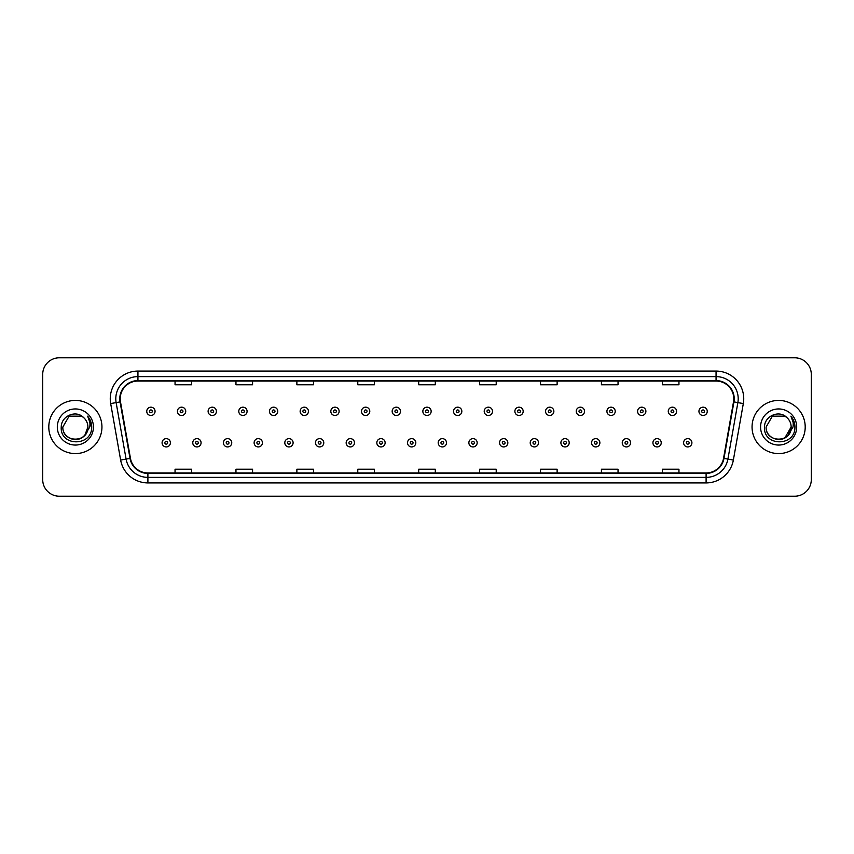 <?xml version="1.0" encoding="UTF-8"?>
<svg xmlns="http://www.w3.org/2000/svg" width="854" height="854" viewBox="0 0 854 854"><rect width="100%" height="100%" fill="white"/><g stroke="black" fill="none" stroke-linecap="round" stroke-linejoin="round"><path stroke-width="1.28" d="M48.795 427A26.581 26.581 0 0 0 75.376 453.581A26.581 26.581 0 0 0 101.946 427A26.581 26.581 0 0 0 75.376 400.419A26.581 26.581 0 0 0 48.795 427A26.581 26.581 0 0 0 75.376 453.581A26.581 26.581 0 0 0 101.946 427A26.581 26.581 0 0 0 75.376 400.419A26.581 26.581 0 0 0 48.795 427M752.054 427A26.581 26.581 0 0 0 778.624 453.581A26.581 26.581 0 0 0 805.205 427A26.581 26.581 0 0 0 778.624 400.419A26.581 26.581 0 0 0 752.054 427A26.581 26.581 0 0 0 778.624 453.581A26.581 26.581 0 0 0 805.205 427A26.581 26.581 0 0 0 778.624 400.419A26.581 26.581 0 0 0 752.054 427M120.222 398.754A17.721 17.721 0 0 1 137.942 381.044L716.058 381.044A17.721 17.721 0 0 1 733.511 401.839L723.551 458.32A17.721 17.721 0 0 1 706.098 472.956L147.902 472.956A17.721 17.721 0 0 1 130.448 458.32L120.489 401.839A17.721 17.721 0 0 1 120.222 398.754M119.784 398.754A18.158 18.158 0 0 0 120.062 401.914L130.021 458.395A18.158 18.158 0 0 0 147.902 473.404L706.098 473.404A18.158 18.158 0 0 0 723.978 458.395L733.938 401.914A18.158 18.158 0 0 0 716.058 380.596L137.942 380.596A18.158 18.158 0 0 0 119.784 398.754M110.678 403.568A27.691 27.691 0 0 1 137.942 371.074L716.058 371.074A27.691 27.691 0 0 1 743.322 403.568L733.362 460.05A27.691 27.691 0 0 1 706.098 482.926L147.902 482.926A27.691 27.691 0 0 1 120.638 460.05L110.678 403.568L116.133 402.608A22.151 22.151 0 0 1 137.942 376.614L716.058 376.614A22.151 22.151 0 0 1 737.867 402.608L727.907 459.089A22.151 22.151 0 0 1 706.098 477.386L147.902 477.386A22.151 22.151 0 0 1 126.093 459.089L116.133 402.608A22.151 22.151 0 0 1 115.792 398.754M811.3 374.394A16.61 16.61 0 0 0 794.69 357.783L59.31 357.783A16.61 16.61 0 0 0 42.7 374.394L42.7 479.606A16.61 16.61 0 0 0 59.31 496.217L794.69 496.217A16.61 16.61 0 0 0 811.3 479.606L811.3 374.394L811.3 479.606M723.978 458.395L727.907 459.089L737.867 402.608L743.322 403.568M418.695 381.044L418.695 384.791L435.305 384.791L435.305 381.044M357.783 381.044L357.783 384.791L374.394 384.791L374.394 381.044M296.872 381.044L296.872 384.791L313.482 384.791L313.482 381.044M235.96 381.044L235.96 384.791L252.57 384.791L252.57 381.044M175.049 381.044L175.049 384.791L191.659 384.791L191.659 381.044M479.606 381.044L479.606 384.791L496.217 384.791L496.217 381.044M540.518 381.044L540.518 384.791L557.128 384.791L557.128 381.044M601.429 381.044L601.429 384.791L618.04 384.791L618.04 381.044M662.341 381.044L662.341 384.791L678.951 384.791L678.951 381.044M435.305 472.956L435.305 469.209L418.695 469.209L418.695 472.956M374.394 472.956L374.394 469.209L357.783 469.209L357.783 472.956M313.482 472.956L313.482 469.209L296.872 469.209L296.872 472.956M252.57 472.956L252.57 469.209L235.96 469.209L235.96 472.956M191.659 472.956L191.659 469.209L175.049 469.209L175.049 472.956M496.217 472.956L496.217 469.209L479.606 469.209L479.606 472.956M557.128 472.956L557.128 469.209L540.518 469.209L540.518 472.956M618.04 472.956L618.04 469.209L601.429 469.209L601.429 472.956M678.951 472.956L678.951 469.209L662.341 469.209L662.341 472.956M42.7 374.394L42.7 479.606M794.69 357.783L59.31 357.783M59.31 496.217L794.69 496.217M155.054 411.329A4.153 4.153 0 0 1 150.902 415.482A4.153 4.153 0 0 1 146.749 411.329A4.153 4.153 0 0 1 150.902 407.177A4.153 4.153 0 0 1 155.054 411.329A4.153 4.153 0 0 0 150.902 407.177A4.153 4.153 0 0 0 146.749 411.329M162.089 442.778A4.153 4.153 0 0 1 166.242 438.625A4.153 4.153 0 0 1 170.394 442.778A4.153 4.153 0 0 1 166.242 446.93A4.153 4.153 0 0 1 162.089 442.778A4.153 4.153 0 0 0 166.242 446.93A4.153 4.153 0 0 0 170.394 442.778M185.734 411.329A4.153 4.153 0 0 1 181.582 415.482A4.153 4.153 0 0 1 177.429 411.329A4.153 4.153 0 0 1 181.582 407.177A4.153 4.153 0 0 1 185.734 411.329A4.153 4.153 0 0 0 181.582 407.177A4.153 4.153 0 0 0 177.429 411.329M216.414 411.329A4.153 4.153 0 0 1 212.262 415.482A4.153 4.153 0 0 1 208.109 411.329A4.153 4.153 0 0 1 212.262 407.177A4.153 4.153 0 0 1 216.414 411.329A4.153 4.153 0 0 0 212.262 407.177A4.153 4.153 0 0 0 208.109 411.329M247.084 411.329A4.153 4.153 0 0 1 242.931 415.482A4.153 4.153 0 0 1 238.778 411.329A4.153 4.153 0 0 1 242.931 407.177A4.153 4.153 0 0 1 247.084 411.329A4.153 4.153 0 0 0 242.931 407.177A4.153 4.153 0 0 0 238.778 411.329M277.763 411.329A4.153 4.153 0 0 1 273.611 415.482A4.153 4.153 0 0 1 269.458 411.329A4.153 4.153 0 0 1 273.611 407.177A4.153 4.153 0 0 1 277.763 411.329A4.153 4.153 0 0 0 273.611 407.177A4.153 4.153 0 0 0 269.458 411.329M192.769 442.778A4.153 4.153 0 0 1 196.922 438.625A4.153 4.153 0 0 1 201.074 442.778A4.153 4.153 0 0 1 196.922 446.93A4.153 4.153 0 0 1 192.769 442.778A4.153 4.153 0 0 0 196.922 446.93A4.153 4.153 0 0 0 201.074 442.778M223.438 442.778A4.153 4.153 0 0 1 227.591 438.625A4.153 4.153 0 0 1 231.754 442.778A4.153 4.153 0 0 1 227.591 446.93A4.153 4.153 0 0 1 223.438 442.778A4.153 4.153 0 0 0 227.591 446.93A4.153 4.153 0 0 0 231.754 442.778M254.118 442.778A4.153 4.153 0 0 1 258.271 438.625A4.153 4.153 0 0 1 262.424 442.778A4.153 4.153 0 0 1 258.271 446.93A4.153 4.153 0 0 1 254.118 442.778A4.153 4.153 0 0 0 258.271 446.93A4.153 4.153 0 0 0 262.424 442.778M71.522 438.913C81.023 440.408 86.478 436.437 87.887 427C88.656 443.151 62.086 443.151 62.854 427L69.11 416.154L81.632 416.154L83.575 417.542C75.889 409.493 61.104 416.122 61.242 427C59.833 446.322 91.165 446.834 91.666 427.939L91.698 427C91.645 422.89 90.278 419.293 87.599 416.186C89.638 419.538 90.364 423.136 89.755 427L84.962 435.038A12.522 12.522 0 0 0 87.887 427L84.962 435.038C78.322 444.027 62.203 438.283 62.854 427L69.11 416.154L81.632 416.154L83.575 417.542L81.632 416.154L69.11 416.154L62.854 427C62.086 443.151 88.656 443.151 87.887 427L84.93 435.081L87.887 427C88.656 443.151 62.086 443.151 62.854 427C62.086 443.151 88.656 443.151 87.887 427A12.522 12.522 0 0 0 83.575 417.542M57.314 427A18.051 18.051 0 0 0 75.376 445.051A18.051 18.051 0 0 0 93.428 427A18.051 18.051 0 0 0 75.376 408.949A18.051 18.051 0 0 0 57.314 427M87.716 416.325L91.688 427.47M786.833 417.542A12.522 12.522 0 0 1 791.146 427L784.89 437.846L791.146 427L788.221 435.038A12.522 12.522 0 0 0 791.146 427L788.189 435.081L791.146 427C791.914 443.151 765.344 443.151 766.113 427L772.368 416.154L784.89 416.154L786.833 417.542C779.147 409.493 764.362 416.122 764.501 427C763.092 446.322 794.423 446.834 794.925 427.939L794.957 427C794.903 422.89 793.537 419.293 790.857 416.186C792.896 419.538 793.622 423.136 793.014 427L788.221 435.038C781.581 444.027 765.462 438.283 766.113 427L772.368 416.154L784.89 416.154L786.833 417.542L784.89 416.154L772.368 416.154L766.113 427C765.344 443.151 791.914 443.151 791.146 427C791.914 443.151 765.344 443.151 766.113 427M760.572 427A18.051 18.051 0 0 0 778.624 445.051A18.051 18.051 0 0 0 796.686 427A18.051 18.051 0 0 0 778.624 408.949A18.051 18.051 0 0 0 760.572 427M790.975 416.325L794.946 427.47M308.443 411.329A4.153 4.153 0 0 1 304.291 415.482A4.153 4.153 0 0 1 300.138 411.329A4.153 4.153 0 0 1 304.291 407.177A4.153 4.153 0 0 1 308.443 411.329A4.153 4.153 0 0 0 304.291 407.177A4.153 4.153 0 0 0 300.138 411.329M339.123 411.329A4.153 4.153 0 0 1 334.971 415.482A4.153 4.153 0 0 1 330.818 411.329A4.153 4.153 0 0 1 334.971 407.177A4.153 4.153 0 0 1 339.123 411.329A4.153 4.153 0 0 0 334.971 407.177A4.153 4.153 0 0 0 330.818 411.329M369.793 411.329A4.153 4.153 0 0 1 365.64 415.482A4.153 4.153 0 0 1 361.488 411.329A4.153 4.153 0 0 1 365.64 407.177A4.153 4.153 0 0 1 369.793 411.329A4.153 4.153 0 0 0 365.64 407.177A4.153 4.153 0 0 0 361.488 411.329M284.798 442.778A4.153 4.153 0 0 1 288.951 438.625A4.153 4.153 0 0 1 293.103 442.778A4.153 4.153 0 0 1 288.951 446.93A4.153 4.153 0 0 1 284.798 442.778A4.153 4.153 0 0 0 288.951 446.93A4.153 4.153 0 0 0 293.103 442.778M315.478 442.778A4.153 4.153 0 0 1 319.631 438.625A4.153 4.153 0 0 1 323.783 442.778A4.153 4.153 0 0 1 319.631 446.93A4.153 4.153 0 0 1 315.478 442.778A4.153 4.153 0 0 0 319.631 446.93A4.153 4.153 0 0 0 323.783 442.778M346.158 442.778A4.153 4.153 0 0 1 350.311 438.625A4.153 4.153 0 0 1 354.463 442.778A4.153 4.153 0 0 1 350.311 446.93A4.153 4.153 0 0 1 346.158 442.778A4.153 4.153 0 0 0 350.311 446.93A4.153 4.153 0 0 0 354.463 442.778M400.473 411.329A4.153 4.153 0 0 1 396.32 415.482A4.153 4.153 0 0 1 392.167 411.329A4.153 4.153 0 0 1 396.32 407.177A4.153 4.153 0 0 1 400.473 411.329A4.153 4.153 0 0 0 396.32 407.177A4.153 4.153 0 0 0 392.167 411.329M431.153 411.329A4.153 4.153 0 0 1 427 415.482A4.153 4.153 0 0 1 422.847 411.329A4.153 4.153 0 0 1 427 407.177A4.153 4.153 0 0 1 431.153 411.329A4.153 4.153 0 0 0 427 407.177A4.153 4.153 0 0 0 422.847 411.329M461.833 411.329A4.153 4.153 0 0 1 457.68 415.482A4.153 4.153 0 0 1 453.527 411.329A4.153 4.153 0 0 1 457.68 407.177A4.153 4.153 0 0 1 461.833 411.329A4.153 4.153 0 0 0 457.68 407.177A4.153 4.153 0 0 0 453.527 411.329M492.512 411.329A4.153 4.153 0 0 1 488.36 415.482A4.153 4.153 0 0 1 484.207 411.329A4.153 4.153 0 0 1 488.36 407.177A4.153 4.153 0 0 1 492.512 411.329A4.153 4.153 0 0 0 488.36 407.177A4.153 4.153 0 0 0 484.207 411.329M523.182 411.329A4.153 4.153 0 0 1 519.029 415.482A4.153 4.153 0 0 1 514.877 411.329A4.153 4.153 0 0 1 519.029 407.177A4.153 4.153 0 0 1 523.182 411.329A4.153 4.153 0 0 0 519.029 407.177A4.153 4.153 0 0 0 514.877 411.329M376.827 442.778A4.153 4.153 0 0 1 380.98 438.625A4.153 4.153 0 0 1 385.133 442.778A4.153 4.153 0 0 1 380.98 446.93A4.153 4.153 0 0 1 376.827 442.778A4.153 4.153 0 0 0 380.98 446.93A4.153 4.153 0 0 0 385.133 442.778M407.507 442.778A4.153 4.153 0 0 1 411.66 438.625A4.153 4.153 0 0 1 415.813 442.778A4.153 4.153 0 0 1 411.66 446.93A4.153 4.153 0 0 1 407.507 442.778A4.153 4.153 0 0 0 411.66 446.93A4.153 4.153 0 0 0 415.813 442.778M438.187 442.778A4.153 4.153 0 0 1 442.34 438.625A4.153 4.153 0 0 1 446.493 442.778A4.153 4.153 0 0 1 442.34 446.93A4.153 4.153 0 0 1 438.187 442.778A4.153 4.153 0 0 0 442.34 446.93A4.153 4.153 0 0 0 446.493 442.778M468.867 442.778A4.153 4.153 0 0 1 473.02 438.625A4.153 4.153 0 0 1 477.172 442.778A4.153 4.153 0 0 1 473.02 446.93A4.153 4.153 0 0 1 468.867 442.778A4.153 4.153 0 0 0 473.02 446.93A4.153 4.153 0 0 0 477.172 442.778M499.537 442.778A4.153 4.153 0 0 1 503.689 438.625A4.153 4.153 0 0 1 507.842 442.778A4.153 4.153 0 0 1 503.689 446.93A4.153 4.153 0 0 1 499.537 442.778A4.153 4.153 0 0 0 503.689 446.93A4.153 4.153 0 0 0 507.842 442.778M553.862 411.329A4.153 4.153 0 0 1 549.709 415.482A4.153 4.153 0 0 1 545.557 411.329A4.153 4.153 0 0 1 549.709 407.177A4.153 4.153 0 0 1 553.862 411.329A4.153 4.153 0 0 0 549.709 407.177A4.153 4.153 0 0 0 545.557 411.329M584.542 411.329A4.153 4.153 0 0 1 580.389 415.482A4.153 4.153 0 0 1 576.236 411.329A4.153 4.153 0 0 1 580.389 407.177A4.153 4.153 0 0 1 584.542 411.329A4.153 4.153 0 0 0 580.389 407.177A4.153 4.153 0 0 0 576.236 411.329M615.222 411.329A4.153 4.153 0 0 1 611.069 415.482A4.153 4.153 0 0 1 606.916 411.329A4.153 4.153 0 0 1 611.069 407.177A4.153 4.153 0 0 1 615.222 411.329A4.153 4.153 0 0 0 611.069 407.177A4.153 4.153 0 0 0 606.916 411.329M645.891 411.329A4.153 4.153 0 0 1 641.738 415.482A4.153 4.153 0 0 1 637.586 411.329A4.153 4.153 0 0 1 641.738 407.177A4.153 4.153 0 0 1 645.891 411.329A4.153 4.153 0 0 0 641.738 407.177A4.153 4.153 0 0 0 637.586 411.329M676.571 411.329A4.153 4.153 0 0 1 672.418 415.482A4.153 4.153 0 0 1 668.266 411.329A4.153 4.153 0 0 1 672.418 407.177A4.153 4.153 0 0 1 676.571 411.329A4.153 4.153 0 0 0 672.418 407.177A4.153 4.153 0 0 0 668.266 411.329M707.251 411.329A4.153 4.153 0 0 1 703.098 415.482A4.153 4.153 0 0 1 698.946 411.329A4.153 4.153 0 0 1 703.098 407.177A4.153 4.153 0 0 1 707.251 411.329A4.153 4.153 0 0 0 703.098 407.177A4.153 4.153 0 0 0 698.946 411.329M530.217 442.778A4.153 4.153 0 0 1 534.369 438.625A4.153 4.153 0 0 1 538.522 442.778A4.153 4.153 0 0 1 534.369 446.93A4.153 4.153 0 0 1 530.217 442.778A4.153 4.153 0 0 0 534.369 446.93A4.153 4.153 0 0 0 538.522 442.778M560.897 442.778A4.153 4.153 0 0 1 565.049 438.625A4.153 4.153 0 0 1 569.202 442.778A4.153 4.153 0 0 1 565.049 446.93A4.153 4.153 0 0 1 560.897 442.778A4.153 4.153 0 0 0 565.049 446.93A4.153 4.153 0 0 0 569.202 442.778M591.576 442.778A4.153 4.153 0 0 1 595.729 438.625A4.153 4.153 0 0 1 599.882 442.778A4.153 4.153 0 0 1 595.729 446.93A4.153 4.153 0 0 1 591.576 442.778A4.153 4.153 0 0 0 595.729 446.93A4.153 4.153 0 0 0 599.882 442.778M622.246 442.778A4.153 4.153 0 0 1 626.409 438.625A4.153 4.153 0 0 1 630.562 442.778A4.153 4.153 0 0 1 626.409 446.93A4.153 4.153 0 0 1 622.246 442.778A4.153 4.153 0 0 0 626.409 446.93A4.153 4.153 0 0 0 630.562 442.778M652.926 442.778A4.153 4.153 0 0 1 657.078 438.625A4.153 4.153 0 0 1 661.231 442.778A4.153 4.153 0 0 1 657.078 446.93A4.153 4.153 0 0 1 652.926 442.778A4.153 4.153 0 0 0 657.078 446.93A4.153 4.153 0 0 0 661.231 442.778M683.606 442.778A4.153 4.153 0 0 1 687.758 438.625A4.153 4.153 0 0 1 691.911 442.778A4.153 4.153 0 0 1 687.758 446.93A4.153 4.153 0 0 1 683.606 442.778A4.153 4.153 0 0 0 687.758 446.93A4.153 4.153 0 0 0 691.911 442.778M716.058 371.074L716.058 380.596M116.133 402.608L120.062 401.914M147.902 482.926L147.902 473.404M706.098 473.404L706.098 482.926M120.638 460.05L130.021 458.395M733.938 401.914L737.867 402.608M137.942 371.074L137.942 380.596M727.907 459.089L733.362 460.05M149.514 411.329A1.388 1.388 0 0 0 150.902 412.717A1.388 1.388 0 0 0 152.29 411.329A1.388 1.388 0 0 0 150.902 409.941A1.388 1.388 0 0 0 149.514 411.329M167.63 442.778A1.388 1.388 0 0 0 166.242 441.401A1.388 1.388 0 0 0 164.854 442.778A1.388 1.388 0 0 0 166.242 444.165A1.388 1.388 0 0 0 167.63 442.778M180.194 411.329A1.388 1.388 0 0 0 181.582 412.717A1.388 1.388 0 0 0 182.959 411.329A1.388 1.388 0 0 0 181.582 409.941A1.388 1.388 0 0 0 180.194 411.329M210.874 411.329A1.388 1.388 0 0 0 212.262 412.717A1.388 1.388 0 0 0 213.639 411.329A1.388 1.388 0 0 0 212.262 409.941A1.388 1.388 0 0 0 210.874 411.329M241.554 411.329A1.388 1.388 0 0 0 242.931 412.717A1.388 1.388 0 0 0 244.319 411.329A1.388 1.388 0 0 0 242.931 409.941A1.388 1.388 0 0 0 241.554 411.329M272.223 411.329A1.388 1.388 0 0 0 273.611 412.717A1.388 1.388 0 0 0 274.999 411.329A1.388 1.388 0 0 0 273.611 409.941A1.388 1.388 0 0 0 272.223 411.329M198.299 442.778A1.388 1.388 0 0 0 196.922 441.401A1.388 1.388 0 0 0 195.534 442.778A1.388 1.388 0 0 0 196.922 444.165A1.388 1.388 0 0 0 198.299 442.778M228.979 442.778A1.388 1.388 0 0 0 227.591 441.401A1.388 1.388 0 0 0 226.214 442.778A1.388 1.388 0 0 0 227.591 444.165A1.388 1.388 0 0 0 228.979 442.778M259.659 442.778A1.388 1.388 0 0 0 258.271 441.401A1.388 1.388 0 0 0 256.894 442.778A1.388 1.388 0 0 0 258.271 444.165A1.388 1.388 0 0 0 259.659 442.778M302.903 411.329A1.388 1.388 0 0 0 304.291 412.717A1.388 1.388 0 0 0 305.679 411.329A1.388 1.388 0 0 0 304.291 409.941A1.388 1.388 0 0 0 302.903 411.329M333.583 411.329A1.388 1.388 0 0 0 334.971 412.717A1.388 1.388 0 0 0 336.348 411.329A1.388 1.388 0 0 0 334.971 409.941A1.388 1.388 0 0 0 333.583 411.329M364.263 411.329A1.388 1.388 0 0 0 365.64 412.717A1.388 1.388 0 0 0 367.028 411.329A1.388 1.388 0 0 0 365.64 409.941A1.388 1.388 0 0 0 364.263 411.329M290.339 442.778A1.388 1.388 0 0 0 288.951 441.401A1.388 1.388 0 0 0 287.563 442.778A1.388 1.388 0 0 0 288.951 444.165A1.388 1.388 0 0 0 290.339 442.778M321.008 442.778A1.388 1.388 0 0 0 319.631 441.401A1.388 1.388 0 0 0 318.243 442.778A1.388 1.388 0 0 0 319.631 444.165A1.388 1.388 0 0 0 321.008 442.778M351.688 442.778A1.388 1.388 0 0 0 350.311 441.401A1.388 1.388 0 0 0 348.923 442.778A1.388 1.388 0 0 0 350.311 444.165A1.388 1.388 0 0 0 351.688 442.778M394.943 411.329A1.388 1.388 0 0 0 396.32 412.717A1.388 1.388 0 0 0 397.708 411.329A1.388 1.388 0 0 0 396.32 409.941A1.388 1.388 0 0 0 394.943 411.329M425.612 411.329A1.388 1.388 0 0 0 427 412.717A1.388 1.388 0 0 0 428.388 411.329A1.388 1.388 0 0 0 427 409.941A1.388 1.388 0 0 0 425.612 411.329M456.292 411.329A1.388 1.388 0 0 0 457.68 412.717A1.388 1.388 0 0 0 459.057 411.329A1.388 1.388 0 0 0 457.68 409.941A1.388 1.388 0 0 0 456.292 411.329M486.972 411.329A1.388 1.388 0 0 0 488.36 412.717A1.388 1.388 0 0 0 489.737 411.329A1.388 1.388 0 0 0 488.36 409.941A1.388 1.388 0 0 0 486.972 411.329M517.652 411.329A1.388 1.388 0 0 0 519.029 412.717A1.388 1.388 0 0 0 520.417 411.329A1.388 1.388 0 0 0 519.029 409.941A1.388 1.388 0 0 0 517.652 411.329M382.368 442.778A1.388 1.388 0 0 0 380.98 441.401A1.388 1.388 0 0 0 379.603 442.778A1.388 1.388 0 0 0 380.98 444.165A1.388 1.388 0 0 0 382.368 442.778M413.048 442.778A1.388 1.388 0 0 0 411.66 441.401A1.388 1.388 0 0 0 410.272 442.778A1.388 1.388 0 0 0 411.66 444.165A1.388 1.388 0 0 0 413.048 442.778M443.728 442.778A1.388 1.388 0 0 0 442.34 441.401A1.388 1.388 0 0 0 440.952 442.778A1.388 1.388 0 0 0 442.34 444.165A1.388 1.388 0 0 0 443.728 442.778M474.397 442.778A1.388 1.388 0 0 0 473.02 441.401A1.388 1.388 0 0 0 471.632 442.778A1.388 1.388 0 0 0 473.02 444.165A1.388 1.388 0 0 0 474.397 442.778M505.077 442.778A1.388 1.388 0 0 0 503.689 441.401A1.388 1.388 0 0 0 502.312 442.778A1.388 1.388 0 0 0 503.689 444.165A1.388 1.388 0 0 0 505.077 442.778M548.321 411.329A1.388 1.388 0 0 0 549.709 412.717A1.388 1.388 0 0 0 551.097 411.329A1.388 1.388 0 0 0 549.709 409.941A1.388 1.388 0 0 0 548.321 411.329M579.001 411.329A1.388 1.388 0 0 0 580.389 412.717A1.388 1.388 0 0 0 581.777 411.329A1.388 1.388 0 0 0 580.389 409.941A1.388 1.388 0 0 0 579.001 411.329M609.681 411.329A1.388 1.388 0 0 0 611.069 412.717A1.388 1.388 0 0 0 612.446 411.329A1.388 1.388 0 0 0 611.069 409.941A1.388 1.388 0 0 0 609.681 411.329M640.361 411.329A1.388 1.388 0 0 0 641.738 412.717A1.388 1.388 0 0 0 643.126 411.329A1.388 1.388 0 0 0 641.738 409.941A1.388 1.388 0 0 0 640.361 411.329M671.041 411.329A1.388 1.388 0 0 0 672.418 412.717A1.388 1.388 0 0 0 673.806 411.329A1.388 1.388 0 0 0 672.418 409.941A1.388 1.388 0 0 0 671.041 411.329M701.71 411.329A1.388 1.388 0 0 0 703.098 412.717A1.388 1.388 0 0 0 704.486 411.329A1.388 1.388 0 0 0 703.098 409.941A1.388 1.388 0 0 0 701.71 411.329M535.757 442.778A1.388 1.388 0 0 0 534.369 441.401A1.388 1.388 0 0 0 532.992 442.778A1.388 1.388 0 0 0 534.369 444.165A1.388 1.388 0 0 0 535.757 442.778M566.437 442.778A1.388 1.388 0 0 0 565.049 441.401A1.388 1.388 0 0 0 563.661 442.778A1.388 1.388 0 0 0 565.049 444.165A1.388 1.388 0 0 0 566.437 442.778M597.106 442.778A1.388 1.388 0 0 0 595.729 441.401A1.388 1.388 0 0 0 594.341 442.778A1.388 1.388 0 0 0 595.729 444.165A1.388 1.388 0 0 0 597.106 442.778M627.786 442.778A1.388 1.388 0 0 0 626.409 441.401A1.388 1.388 0 0 0 625.021 442.778A1.388 1.388 0 0 0 626.409 444.165A1.388 1.388 0 0 0 627.786 442.778M658.466 442.778A1.388 1.388 0 0 0 657.078 441.401A1.388 1.388 0 0 0 655.701 442.778A1.388 1.388 0 0 0 657.078 444.165A1.388 1.388 0 0 0 658.466 442.778M689.146 442.778A1.388 1.388 0 0 0 687.758 441.401A1.388 1.388 0 0 0 686.37 442.778A1.388 1.388 0 0 0 687.758 444.165A1.388 1.388 0 0 0 689.146 442.778"/></g></svg>

